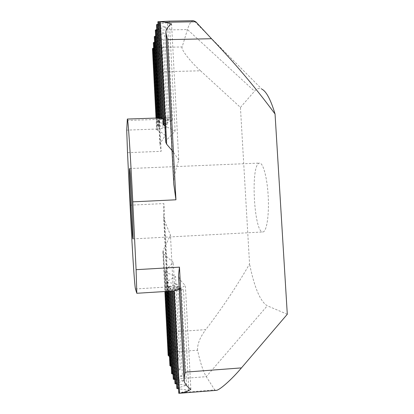 <?xml version="1.0" encoding="UTF-8"?>
<svg xmlns="http://www.w3.org/2000/svg" width="414" height="414" viewBox="0 0 414 414"><rect width="100%" height="100%" fill="white"/><g stroke="black" fill="none" stroke-linecap="round" stroke-linejoin="round"><path stroke-width="0.31" stroke-dasharray="2.07 1.55" d="M164.11 219.534L170.314 340.375L169.885 338.543L170.48 332.064L163.872 203.564L163.587 215.839L164.11 219.534L170.459 235.116L163.261 250.185L162.862 252.173L163.618 253.849L173.326 262.507L165.512 270.094L165.057 271.18L165.797 272.076L175.598 276.681L167.391 281.189L166.894 281.799L167.634 282.26L177.627 284.278L168.524 286.648L179.495 286.762L170.066 288.108L181.425 288.185L171.712 289.603L183.485 289.702L174.289 290.882M160.197 143.337L159.964 145.221L161.186 151.338L157.108 71.938L155.887 65.779L156.114 63.849L160.197 143.337L165.295 135.492L161.155 55.574L156.114 63.849M165.745 142.266L166.231 140.398L175.138 131.171L164.901 125.908M173.461 290.949L175.815 290.783M170.314 340.375L176.302 347.879L171.996 352.06L197.566 350.218C200.324 362.804 203.227 371.622 206.275 376.673L214.731 389.905L181.109 392.56L178.755 393.248M163.183 124.598L163.711 124.029L172.612 120.267L167.484 22.672L157.863 21.745M176.814 388.358L186.517 385.191L176.587 384.037M161.32 118.42L170.64 117.592L165.895 26.946L156.482 24.742M174.987 383.592L184.406 380.606L174.775 379.534M168.136 355.248L171.996 352.06M152.471 48.79L161.155 55.574M165.295 135.492L161.455 132.402L156.606 129.768L158.909 128.971L126.715 130.125M169.89 365.572L178.398 360.175L173.326 262.507M153.361 42.802L162.05 45.416L153.62 47.91M170.64 117.592L159.892 118.818L169.072 120.365L158.722 122.57L167.654 124.065L157.631 126.156L166.314 127.548L162.05 45.416M171.603 373.537L180.416 369.241L175.598 276.681M154.318 36.732L163.251 39.521L154.588 42.109M155.338 30.289L164.524 33.26L155.623 35.987M173.28 379.126L182.414 375.964L177.627 284.278M262.906 231.969C266.549 231.928 269.183 215.891 268.246 197.064C267.356 178.237 263.19 162.645 259.573 163.069L258.817 163.302C250.398 167.111 254.237 233.367 262.859 231.969L262.906 231.969M169.072 120.365L164.524 33.26M184.406 380.606L179.495 286.762M156.735 29.492L165.895 26.946M159.892 118.818L159.845 117.949M182.414 375.964L173.021 374.209M158.722 122.57L158.49 117.995M167.654 124.065L163.251 39.521M180.416 369.241L171.236 366.504M157.631 126.156L157.211 118.037M166.314 127.548L158.909 128.971M178.398 360.175L169.419 356.433M176.302 347.879L170.459 235.116M186.517 385.191L181.425 288.185M172.612 120.267L162.873 118.72M157.998 24.229L167.484 22.672M181.109 392.56L188.774 390.091L178.527 388.844M188.774 390.091L183.485 289.702M175.138 131.171L169.342 21.145M190.87 389.279L185.379 285.37L180.592 288.475M173.792 184.344L173.839 179.681L174.843 173.896L176.561 166.878L178.765 160.166L171.567 23.95M178.765 160.166L173.44 152.129M184.437 382.127L178.946 277.251C180.54 280.547 182.688 283.254 185.379 285.37M193.447 20.7C191.185 20.891 189.198 23.841 187.475 29.549L182.139 46.937L154.727 47.558M157.108 71.938L200.516 70.784L240.441 107.407L249.559 263.997C236.565 286.591 221.966 308.471 205.758 329.637L170.48 332.064M240.441 107.407L254.527 91.199C256.815 88.539 259.278 87.866 261.922 89.186L193.814 20.721M287.295 314.262L267.299 305.796C260.318 301.589 254.403 287.658 249.559 263.997M200.516 70.784C190.58 61.955 180.504 49.012 182.139 46.937M197.566 350.218C197.261 344.163 199.988 337.301 205.758 329.637M215.958 390.392L214.731 389.905M178.946 277.251L178.532 275.005M166.231 140.398L160.073 21.663M179.34 393.046L174.04 290.959M163.711 124.029L158.427 21.828M177.373 388.042L172.271 289.448M161.853 118.275L157.041 24.985M175.531 383.292L170.609 287.963M168.601 354.555L163.261 250.185M157.129 130.239L152.989 49.302M170.377 365.019L165.512 270.094M158.148 126.389L153.879 43.118M172.11 373.112L167.391 281.189M159.255 122.818L154.852 37.069M160.435 119.041L155.881 30.641M173.808 378.836L169.052 286.436M169.502 291.239L169.269 286.747M160.611 118.601L160.575 117.923M159.416 122.296L159.193 117.969M168.1 291.327L167.634 282.26M158.298 125.897L157.894 118.016M166.785 291.409L165.797 272.076M157.248 129.354L156.673 118.057M165.543 291.487L163.618 253.849M170.992 291.145L170.837 288.165M172.586 291.047L172.514 289.665M173.839 179.681L166.035 30.558M155.333 30.181L187.475 29.549L254.527 91.199M127.512 152.662L161.186 151.338M130.063 205.189L163.872 203.564M173.28 379.198L206.275 376.673L267.299 305.796M127.145 120.469L162.045 119.279M135.461 288.956L171.142 286.762M173.45 290.933L136.775 293.215M129.603 168.529L259.573 163.069M168.524 286.648L168.762 291.285M166.894 281.799L167.385 291.373M165.057 271.18L166.097 291.451M156.011 118.078L156.606 129.748M162.862 252.173L164.875 291.528M170.066 288.108L170.226 291.197M171.712 289.603L171.789 291.099M169.326 117.623L162.05 117.871M174.216 290.949L173.456 290.995M132.961 238.909L262.859 231.969M155.887 65.712L159.964 145.154M163.597 215.973L169.89 338.543"/><path stroke-width="0.62" d="M160.073 21.663L165.145 22.294L195.75 21.73L193.447 20.7L168.834 21.15L160.073 21.663M180.592 288.475L173.461 290.949M178.755 393.248L179.598 393.259C183.821 392.881 187.578 391.551 190.87 389.279C188.179 387.607 186.031 385.222 184.437 382.127L184.023 379.985L178.532 274.896L179.474 267.149L184.975 372.16L184.023 379.876M157.863 21.745L168.834 21.15M164.901 125.908L163.183 124.598M178.527 388.844L176.814 388.358M156.482 24.742L157.998 24.229M162.873 118.72L161.32 118.42M176.587 384.037L174.987 383.592M169.419 356.433L168.136 355.248M153.62 47.91L152.471 48.79M171.236 366.504L169.89 365.572M154.588 42.109L153.361 42.802M173.021 374.209L171.603 373.537M155.623 35.987L154.318 36.732M160.575 117.923L156.031 29.704L155.338 30.289M174.775 379.534L173.28 379.126M165.145 22.294L171.567 23.95C169.119 25.471 167.277 27.676 166.035 30.558L165.854 32.613L167.546 39.651L175.94 199.796L173.792 184.344M132.966 238.909C133.82 241.057 130.234 165.998 129.603 168.529L129.551 168.736C129.002 172.296 132.283 239.882 132.961 238.909L132.966 238.909M156.031 29.704L156.735 29.492M174.993 383.68L170.226 291.197M173.44 152.129L166.676 144.217L165.745 142.266M127.512 152.662L130.063 205.189C132.035 246.056 134.503 285.815 135.461 288.956L136.811 293.278L136.092 269.685L132.78 201.846C130.451 153.853 127.967 117.514 127.341 119.051L126.715 130.125L127.512 152.662M184.975 372.16L241.455 367.891L287.295 314.262L275.051 113.995C255.547 87.608 234.355 62.514 211.487 38.714L167.546 39.651M261.922 89.186C266.373 91.458 270.751 99.727 275.051 113.995M195.75 21.73L211.487 38.714M241.455 367.891C231.995 379.203 219.084 390.769 215.958 390.392L179.417 393.274M174.046 379.457L169.502 291.239M159.193 117.969L154.991 36.178M172.353 374.065L168.1 291.327M157.894 118.016L154.013 42.285M170.625 366.302L166.785 291.409M156.673 118.057L153.092 48.096M168.855 356.185L165.543 291.487M175.784 383.944L170.992 291.145M162.086 118.642L157.222 24.374M177.642 388.741L172.586 291.047M164.022 125.535L158.64 21.611M179.598 393.259L174.273 290.664M166.676 144.217L160.332 21.921M136.092 269.685L179.474 267.149M132.78 201.846L175.94 199.796M174.289 290.882L173.45 290.933M173.808 184.566L165.859 32.613M168.762 291.285L173.285 379.214M155.333 30.16L159.845 117.949M154.313 36.618L158.49 117.995M167.385 291.373L171.608 373.661M153.356 42.694L157.211 118.037M166.097 291.451L169.9 365.738M152.461 48.64L156.011 118.078M164.875 291.528L168.146 355.45M156.487 24.669L161.32 118.471M171.789 291.099L176.819 388.461M157.869 21.719L163.194 124.816M173.456 290.913L178.765 393.279M159.514 21.802L165.76 142.359M162.05 117.871L127.341 119.051M173.456 290.995L136.811 293.278"/></g></svg>
